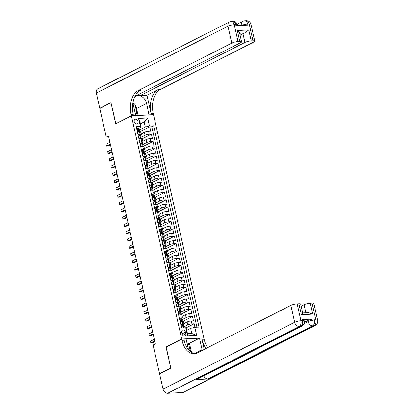 <?xml version="1.0" encoding="UTF-8"?>
<svg xmlns="http://www.w3.org/2000/svg" width="414" height="414" viewBox="0 0 414 414"><rect width="100%" height="100%" fill="white"/><g stroke="black" fill="none" stroke-linecap="round" stroke-linejoin="round"><path stroke-width="0.62" d="M134.208 121.602A2.448 1.847 63.1 0 0 137.231 123.688A2.448 1.847 63.1 0 0 138.033 121.411A2.448 1.847 63.1 0 0 135.016 119.325A2.448 1.847 63.1 0 0 134.208 121.602M203.807 337.912L153.511 114.725L131.398 115.842L181.699 339.035L203.647 337.995M194.937 327.298L194.145 323.769L185.896 327.96M183.863 323.65L187.123 321.994A3.058 0.642 -12.7 0 1 191.304 320.964L193.488 320.855L192.5 316.477L182.76 321.424M182.217 316.358L185.482 314.702A3.058 0.642 167.3 0 1 189.664 313.667L191.842 313.558L190.859 309.18L181.115 314.128M180.576 309.061L183.837 307.405A3.058 0.642 167.3 0 1 188.018 306.376L190.202 306.267L189.214 301.889L179.469 306.836M178.931 301.77L182.191 300.114A3.058 0.642 167.3 0 1 186.372 299.084L188.556 298.97L187.568 294.597L177.829 299.539M177.29 294.473L180.551 292.817A3.058 0.642 167.3 0 1 184.732 291.787L186.911 291.679L185.927 287.3L176.183 292.248M175.645 287.181L178.905 285.525A3.058 0.642 167.3 0 1 183.086 284.496L185.27 284.382L184.282 280.009L174.542 284.951M173.999 279.885L177.264 278.229A3.058 0.642 167.3 0 1 181.446 277.199L183.625 277.09L182.636 272.712L172.897 277.659M172.359 272.593L175.619 270.937A3.058 0.642 167.3 0 1 179.8 269.907L181.979 269.793L180.996 265.421L171.251 270.368M170.713 265.302L173.973 263.646A3.058 0.642 167.3 0 1 178.155 262.611L180.338 262.502L179.35 258.124L169.611 263.071M169.067 258.005L172.333 256.349A3.058 0.642 167.3 0 1 176.514 255.319L178.693 255.21L177.709 250.832L167.965 255.78M167.427 250.713L170.687 249.057A3.058 0.642 167.3 0 1 174.868 248.027L177.047 247.914L176.064 243.541L166.319 248.483M165.781 243.416L169.041 241.76A3.058 0.642 167.3 0 1 173.223 240.731L175.407 240.622L174.418 236.244L164.679 241.191M164.141 236.125L167.401 234.469A3.058 0.642 167.3 0 1 171.582 233.439L173.761 233.325L172.778 228.952L163.033 233.894M162.495 228.828L165.755 227.172A3.058 0.642 167.3 0 1 169.937 226.142L172.12 226.034L171.132 221.656L161.393 226.603M160.849 221.537L164.115 219.881A3.058 0.642 167.3 0 1 168.291 218.851L170.475 218.737L169.486 214.364L159.747 219.311M159.209 214.245L162.469 212.589A3.058 0.642 167.3 0 1 166.651 211.554L168.829 211.445L167.846 207.067L158.101 212.015M157.563 206.948L160.823 205.292A3.058 0.642 167.3 0 1 165.005 204.262L167.189 204.154L166.2 199.776L156.461 204.723M155.918 199.657L159.183 198.001A3.058 0.642 167.3 0 1 163.364 196.971L165.543 196.857L164.56 192.484L154.815 197.426M154.277 192.36L157.537 190.704A3.058 0.642 167.3 0 1 161.719 189.674L163.897 189.565L162.914 185.187L153.17 190.135M152.631 185.068L155.892 183.412A3.058 0.642 167.3 0 1 160.073 182.383L162.257 182.269L161.269 177.896L151.529 182.838M150.991 177.772L154.251 176.116A3.058 0.642 167.3 0 1 158.433 175.086L160.611 174.977L159.628 170.599L149.884 175.546M149.345 170.48L152.606 168.824A3.058 0.642 167.3 0 1 156.787 167.794L158.971 167.68L157.982 163.307L148.238 168.255M147.7 163.188L150.96 161.532A3.058 0.642 167.3 0 1 155.141 160.497L157.325 160.389L156.337 156.011L146.597 160.958M146.059 155.892L149.319 154.236A3.058 0.642 167.3 0 1 153.501 153.206L155.68 153.097L154.696 148.719L144.952 153.666M144.414 148.6L147.674 146.944A3.058 0.642 167.3 0 1 151.855 145.914L154.039 145.8L153.051 141.428L143.311 146.37M142.768 141.303L146.033 139.647A3.058 0.642 167.3 0 1 150.215 138.618L152.393 138.509L151.405 134.131L141.666 139.078M138.033 134.809L140.144 134.705A3.058 0.642 -12.7 0 1 141.334 134.938A3.058 0.642 -12.7 0 1 140.744 135.492L140.569 135.58M139.673 142.106L141.785 141.997A3.058 0.642 -12.7 0 1 142.98 142.235A3.058 0.642 -12.7 0 1 142.385 142.783L142.214 142.871M141.319 149.397L143.43 149.288A3.058 0.642 -12.7 0 1 144.621 149.526A3.058 0.642 -12.7 0 1 144.031 150.08L143.855 150.168M142.965 156.694L145.076 156.585A3.058 0.642 -12.7 0 1 146.266 156.823A3.058 0.642 -12.7 0 1 145.671 157.372L145.5 157.46M144.605 163.985L146.716 163.877A3.058 0.642 -12.7 0 1 147.912 164.115A3.058 0.642 -12.7 0 1 147.317 164.668L147.141 164.756M146.251 171.277L148.362 171.173A3.058 0.642 -12.7 0 1 149.552 171.406A3.058 0.642 -12.7 0 1 148.962 171.96L148.786 172.048M147.896 178.574L150.008 178.465A3.058 0.642 -12.7 0 1 151.198 178.703A3.058 0.642 -12.7 0 1 150.603 179.252L150.432 179.34M149.537 185.865L151.648 185.762A3.058 0.642 -12.7 0 1 152.844 185.995A3.058 0.642 -12.7 0 1 152.248 186.548L152.073 186.636M151.182 193.162L153.294 193.053A3.058 0.642 -12.7 0 1 154.484 193.291A3.058 0.642 -12.7 0 1 153.894 193.84L153.718 193.928M152.823 200.454L154.934 200.345A3.058 0.642 -12.7 0 1 156.13 200.583A3.058 0.642 -12.7 0 1 155.535 201.137L155.364 201.225M154.469 207.75L156.58 207.642A3.058 0.642 -12.7 0 1 157.77 207.88A3.058 0.642 -12.7 0 1 157.18 208.428L157.004 208.516M156.114 215.042L158.226 214.933A3.058 0.642 -12.7 0 1 159.416 215.171A3.058 0.642 -12.7 0 1 158.826 215.725L158.65 215.813M157.755 222.334L159.866 222.23A3.058 0.642 -12.7 0 1 161.062 222.463A3.058 0.642 -12.7 0 1 160.466 223.017L160.296 223.105M159.4 229.63L161.512 229.522A3.058 0.642 -12.7 0 1 162.702 229.76A3.058 0.642 -12.7 0 1 162.112 230.308L161.936 230.396M161.046 236.922L163.157 236.818A3.058 0.642 -12.7 0 1 164.348 237.051A3.058 0.642 -12.7 0 1 163.753 237.605L163.582 237.693M162.686 244.219L164.798 244.11A3.058 0.642 -12.7 0 1 165.993 244.348A3.058 0.642 -12.7 0 1 165.398 244.897L165.222 244.984M164.332 251.51L166.444 251.401A3.058 0.642 -12.7 0 1 167.634 251.64A3.058 0.642 -12.7 0 1 167.044 252.193L166.868 252.281M165.973 258.807L168.084 258.698A3.058 0.642 -12.7 0 1 169.279 258.936A3.058 0.642 -12.7 0 1 168.684 259.485L168.514 259.573M167.618 266.099L169.73 265.99A3.058 0.642 -12.7 0 1 170.925 266.228A3.058 0.642 -12.7 0 1 170.33 266.782L170.154 266.87M169.264 273.39L171.375 273.287A3.058 0.642 -12.7 0 1 172.566 273.525A3.058 0.642 -12.7 0 1 171.976 274.073L171.8 274.161M170.904 280.687L173.016 280.578A3.058 0.642 -12.7 0 1 174.211 280.816A3.058 0.642 -12.7 0 1 173.616 281.365L173.445 281.453M172.55 287.978L174.661 287.875A3.058 0.642 -12.7 0 1 175.852 288.108A3.058 0.642 -12.7 0 1 175.262 288.661L175.086 288.749M174.196 295.275L176.307 295.166A3.058 0.642 -12.7 0 1 177.497 295.405A3.058 0.642 -12.7 0 1 176.902 295.953L176.731 296.041M175.836 302.567L177.948 302.458A3.058 0.642 -12.7 0 1 179.143 302.696A3.058 0.642 -12.7 0 1 178.548 303.25L178.372 303.338M177.482 309.863L179.593 309.755A3.058 0.642 -12.7 0 1 180.783 309.993A3.058 0.642 -12.7 0 1 180.193 310.541L180.018 310.629M179.122 317.155L181.234 317.046A3.058 0.642 -12.7 0 1 182.429 317.284A3.058 0.642 -12.7 0 1 181.834 317.838L181.663 317.926M166.205 346.984L170.754 367.958L159.561 373.645L153.108 345.012L155.348 343.879L108.504 136.004L106.263 137.143L108.732 137.018M185.824 333.736L185.462 332.131A2.37 1.785 63.1 0 0 182.538 330.113A2.37 1.785 63.1 0 0 181.756 332.318L182.119 333.922A2.37 1.785 63.1 0 0 185.042 335.94A2.37 1.785 63.1 0 0 185.824 333.736L182.802 335.268M140.977 127.243L140.377 126.456L136.196 126.668L181.565 327.976L185.746 327.764L186.347 328.55L187.495 333.658L191.801 333.441L190.647 328.333L194.828 327.303L199.015 327.091L153.646 125.784L149.464 125.996L145.283 127.026L144.129 121.918L139.828 122.135L140.977 127.243L138.923 128.283M140.377 126.456L138.571 118.43L147.653 117.969L149.464 125.996M194.828 327.303L196.64 335.324L187.552 335.785L185.746 327.764M140.667 137.495L145.045 135.274A3.058 0.642 -12.7 0 1 149.226 134.239L151.405 134.131M141.127 134.012L144.388 132.356L145.045 135.274M142.307 144.791L146.691 142.566A3.058 0.642 -12.7 0 1 150.872 141.536L153.051 141.428M143.953 152.083L148.331 149.858A3.058 0.642 -12.7 0 1 152.512 148.828L154.696 148.719M145.599 159.38L149.977 157.154A3.058 0.642 -12.7 0 1 154.158 156.125L156.337 156.011M147.239 166.671L151.622 164.446A3.058 0.642 -12.7 0 1 155.804 163.416L157.982 163.307M148.885 173.963L153.263 171.743A3.058 0.642 -12.7 0 1 157.444 170.713L159.628 170.599M150.525 181.26L154.908 179.034A3.058 0.642 -12.7 0 1 159.09 178.004L161.269 177.896M152.171 188.551L156.549 186.331A3.058 0.642 -12.7 0 1 160.73 185.296L162.914 185.187M153.817 195.848L158.195 193.623A3.058 0.642 -12.7 0 1 162.376 192.593L164.56 192.484M155.457 203.139L159.84 200.914A3.058 0.642 -12.7 0 1 164.022 199.884L166.2 199.776M157.103 210.436L161.481 208.211A3.058 0.642 -12.7 0 1 165.662 207.181L167.846 207.067M158.748 217.728L163.126 215.503A3.058 0.642 -12.7 0 1 167.308 214.473L169.486 214.364M160.389 225.019L164.772 222.799A3.058 0.642 -12.7 0 1 168.953 221.769L171.132 221.656M162.034 232.316L166.412 230.091A3.058 0.642 -12.7 0 1 170.594 229.061L172.778 228.952M163.68 239.608L168.058 237.388A3.058 0.642 -12.7 0 1 172.24 236.358L174.418 236.244M165.321 246.904L169.699 244.679A3.058 0.642 -12.7 0 1 173.88 243.649L176.064 243.541M166.966 254.196L171.344 251.976A3.058 0.642 -12.7 0 1 175.526 250.941L177.709 250.832M168.607 261.493L172.99 259.267A3.058 0.642 -12.7 0 1 177.171 258.238L179.35 258.124M170.252 268.784L174.63 266.559A3.058 0.642 -12.7 0 1 178.812 265.529L180.996 265.421M171.898 276.076L176.276 273.856A3.058 0.642 -12.7 0 1 180.457 272.826L182.636 272.712M173.538 283.373L177.922 281.147A3.058 0.642 -12.7 0 1 182.103 280.118L184.282 280.009M175.184 290.664L179.562 288.444A3.058 0.642 -12.7 0 1 183.744 287.414L185.927 287.3M176.83 297.961L181.208 295.736A3.058 0.642 -12.7 0 1 185.389 294.706L187.568 294.597M178.47 305.253L182.848 303.032A3.058 0.642 -12.7 0 1 187.03 301.997L189.214 301.889M180.116 312.549L184.494 310.324A3.058 0.642 -12.7 0 1 188.675 309.294L190.859 309.18M181.756 319.841L186.14 317.616A3.058 0.642 -12.7 0 1 190.321 316.586L192.5 316.477M180.768 324.447L182.879 324.343A3.058 0.642 -12.7 0 1 184.075 324.581A3.058 0.642 -12.7 0 1 183.48 325.13L183.304 325.218M183.402 327.132L187.78 324.912A3.058 0.642 -12.7 0 1 191.961 323.883L194.145 323.769M196.94 327.195L151.767 126.736L149.764 126.839L140.02 131.781M144.388 132.356A3.058 0.642 167.3 0 1 148.569 131.326L150.748 131.212L149.764 126.839M180.111 321.533L182.222 321.424A3.058 0.642 -12.7 0 1 183.412 321.662L184.075 324.581M182.429 317.284L181.772 314.366A3.058 0.642 167.3 0 0 180.576 314.133L178.465 314.236M180.783 309.993L180.126 307.074A3.058 0.642 167.3 0 0 178.936 306.836L176.825 306.945M179.143 302.696L178.486 299.777A3.058 0.642 167.3 0 0 177.29 299.545L175.179 299.648M177.497 295.405L176.84 292.486A3.058 0.642 167.3 0 0 175.65 292.248L173.538 292.356M175.852 288.108L175.194 285.194A3.058 0.642 167.3 0 0 174.004 284.956L171.893 285.065M174.211 280.816L173.554 277.897A3.058 0.642 167.3 0 0 172.359 277.659L170.247 277.768M172.566 273.525L171.908 270.606A3.058 0.642 167.3 0 0 170.718 270.368L168.607 270.477M170.925 266.228L170.263 263.309A3.058 0.642 167.3 0 0 169.072 263.076L166.961 263.18M169.279 258.936L168.622 256.018A3.058 0.642 167.3 0 0 167.427 255.78L165.315 255.888M167.634 251.64L166.977 248.721A3.058 0.642 167.3 0 0 165.786 248.488L163.675 248.591M165.993 244.348L165.336 241.429A3.058 0.642 167.3 0 0 164.141 241.191L162.029 241.3M164.348 237.051L163.69 234.138A3.058 0.642 167.3 0 0 162.495 233.9L160.384 234.008M162.702 229.76L162.045 226.841A3.058 0.642 167.3 0 0 160.855 226.603L158.743 226.712M161.062 222.463L160.404 219.549A3.058 0.642 167.3 0 0 159.209 219.311L157.097 219.42M159.416 215.171L158.759 212.253A3.058 0.642 167.3 0 0 157.568 212.02L155.457 212.123M157.77 207.88L157.113 204.961A3.058 0.642 167.3 0 0 155.923 204.723L153.811 204.832M156.13 200.583L155.473 197.664A3.058 0.642 167.3 0 0 154.277 197.431L152.166 197.535M154.484 193.291L153.827 190.373A3.058 0.642 167.3 0 0 152.637 190.135L150.525 190.243M152.844 185.995L152.186 183.081A3.058 0.642 167.3 0 0 150.991 182.843L148.88 182.952M151.198 178.703L150.541 175.784A3.058 0.642 167.3 0 0 149.345 175.546L147.234 175.655M149.552 171.406L148.895 168.493A3.058 0.642 167.3 0 0 147.705 168.255L145.593 168.363M147.912 164.115L147.255 161.196A3.058 0.642 167.3 0 0 146.059 160.963L143.948 161.067M146.266 156.823L145.609 153.904A3.058 0.642 167.3 0 0 144.419 153.666L142.307 153.775M144.621 149.526L143.963 146.608A3.058 0.642 167.3 0 0 142.773 146.375L140.662 146.478M142.98 142.235L142.323 139.316A3.058 0.642 167.3 0 0 141.127 139.078L139.016 139.187M141.334 134.938L140.677 132.025A3.058 0.642 167.3 0 0 139.487 131.787L137.376 131.89M186.745 330.315L190.647 328.333M159.561 373.645L160.094 373.614M131.398 115.842L115.729 123.802L111.004 102.832L99.81 108.515L106.263 137.143M166.03 346.989L181.699 339.035M140.227 123.9L144.129 121.918L147.653 117.969M139.021 130.203L145.283 127.026M180.509 321.445L180.152 321.461M178.864 314.148L178.506 314.169M177.223 306.857L176.866 306.872M175.577 299.56L175.22 299.581M173.937 292.268L173.575 292.284M172.291 284.972L171.934 284.992M170.646 277.68L170.289 277.696M169.005 270.389L168.643 270.404M167.359 263.092L167.002 263.113M165.714 255.8L165.357 255.816M164.073 248.503L163.716 248.524M162.428 241.212L162.071 241.227M160.787 233.915L160.425 233.936M159.142 226.624L158.785 226.639M157.496 219.327L157.139 219.348M155.855 212.035L155.493 212.056M154.21 204.744L153.853 204.759M152.564 197.447L152.207 197.468M150.924 190.155L150.561 190.171M149.278 182.859L148.921 182.879M147.638 175.567L147.275 175.583M145.992 168.27L145.635 168.291M144.346 160.979L143.989 160.999M142.706 153.687L142.344 153.703M141.06 146.39L140.703 146.411M139.414 139.099L139.057 139.114M137.774 131.802L137.412 131.823M151.767 126.736L153.646 125.784M187.495 333.658L187.552 335.785M191.801 333.441L196.64 335.324M138.571 118.43L139.828 122.135M181.141 326.103L182.605 325.135A2.029 0.424 -12.7 0 1 183.366 325.29L183.676 326.677A2.029 0.424 167.3 0 0 183.309 326.527L183.226 326.542M182.605 325.135L181.575 325.921L182.031 327.95M154.722 341.095L150.862 343.056L150.453 341.229L154.308 339.273M183.293 327.288L183.65 326.781A2.029 0.424 167.3 0 0 183.676 326.677M183.154 326.605L183.505 327.402A2.029 0.424 -12.7 0 1 183.873 327.552L183.94 327.857M154.862 341.71L152.357 342.978L150.862 343.056L150.453 341.229M181.575 325.921L181.151 326.139M188.427 349.457L190.461 350.606L190.725 351.781M132.992 103.314L134.985 104.437L136.76 112.313L135.285 113.638M134.291 109.229A4.968 3.747 63.1 0 0 133.945 107.702M304.331 322.299L307.871 320.503A4.585 0.957 -12.7 0 1 314.143 318.956L302.189 319.561A4.585 0.957 -12.7 0 1 303.979 319.918L304.228 321.01A4.585 0.957 167.3 0 0 302.437 320.653L302.189 319.561M170.801 368.181L166.045 347.061L181.715 339.107L181.994 340.349A19.116 11.897 -92.9 0 0 194.156 353.753A19.116 11.897 -92.9 0 0 197.297 352.899L290.866 305.392A4.585 0.957 -12.7 0 1 297.138 303.845L300.942 320.731L302.437 320.653A4.585 2.857 -92.9 0 1 300.74 326.398L299.244 326.47L167.618 393.3A4.585 3.462 -116.9 0 1 163.044 389.108L159.613 373.863L170.801 368.181M202.213 350.404A8.601 6.484 63.1 0 0 202.063 349.618L199.491 338.207L203.828 337.984L204.107 339.226A19.116 11.897 -92.9 0 0 207.688 347.62M181.715 339.107L186.046 338.89L188.458 349.587M204.221 349.385L201.954 339.335A19.116 11.897 -92.9 0 0 206.074 348.443M298.903 303.757A4.585 0.957 -12.7 0 1 300.688 304.114L302.681 312.948L308.549 312.648L312.782 314.117L301.366 314.697L298.903 303.757L297.138 303.845M182.558 392.539L314.185 325.714A4.585 3.462 63.1 0 0 315.277 325.43L183.65 392.255A4.585 3.462 -116.9 0 1 182.558 392.539L167.618 393.3M195.972 379.586L300.74 326.398A4.585 3.462 63.1 0 0 301.827 326.108L197.064 379.302A4.585 3.462 -116.9 0 1 195.972 379.586L207.926 378.981A4.585 3.462 -116.9 0 1 203.735 375.912M187.2 344.008L189.462 343.299L199.491 338.207M301.159 306.189L304.042 304.725A4.585 0.957 -12.7 0 1 310.314 303.177L312.782 314.117M314.143 318.956L314.392 320.048L315.882 319.975L312.078 303.089L310.314 303.177M312.078 303.089A4.585 0.957 -12.7 0 1 313.869 303.441L317.673 320.327A4.585 0.957 167.3 0 0 315.882 319.975A4.585 2.857 -92.9 0 1 314.185 325.714L312.689 325.787L207.926 378.981M181.994 340.349L184.147 340.241A19.116 11.897 -92.9 0 0 195.227 353.623M301.366 314.697L302.634 313.036M189.462 343.299L191.496 352.309M190.098 350.399L188.51 343.346M100.297 108.266L99.764 108.292L96.327 93.052L227.954 26.222A4.585 3.462 63.1 0 1 229.459 21.947A4.585 4.585 0 0 1 231.307 21.461A4.585 2.857 87.1 0 1 234.226 24.674L238.029 41.56A4.585 0.957 167.3 0 0 231.757 43.108L227.954 26.222A4.585 0.957 -12.7 0 1 234.226 24.674L235.721 24.602L235.964 25.694L247.919 25.088L247.67 23.991L249.166 23.919A4.585 0.957 -12.7 0 1 250.956 24.271L254.76 41.157A4.585 0.957 167.3 0 0 252.97 40.805L249.166 23.919A4.585 2.857 -92.9 0 0 246.247 20.7A4.585 4.585 0 0 1 250.956 24.271M99.764 108.292L110.957 102.61L115.894 123.719M148.999 114.952L146.592 103.453A8.601 6.484 63.1 0 0 135.973 96.126A8.601 6.484 63.1 0 0 134.638 97.119M132.935 102.848A8.601 6.484 63.1 0 0 133.142 104.137L135.714 115.553L131.383 115.77L131.103 114.533A19.116 11.897 87.1 0 1 138.188 90.614L231.757 43.108M149.164 114.869L153.496 114.647L153.216 113.41A19.116 11.897 87.1 0 1 160.301 89.491L253.87 41.985A4.585 0.957 167.3 0 0 254.76 41.157M146.954 95.282L151.063 113.519A19.116 11.897 87.1 0 1 158.148 89.6L146.954 95.282L140.17 95.629L139.782 93.89M135.243 95.877L135.927 95.841L240.694 42.652A4.585 0.957 167.3 0 0 241.585 41.824A4.585 0.957 167.3 0 0 239.794 41.472L237.326 30.532L248.742 29.953L244.788 32.98L239.649 33.239M248.742 29.953L251.205 40.893L252.97 40.805M251.205 40.893A4.585 0.957 167.3 0 0 244.938 42.44L242.961 33.684A4.585 0.957 -12.7 0 1 244.788 32.98M140.17 95.629L244.938 42.44M96.327 93.052A4.585 3.462 -116.9 0 1 97.833 88.777L229.459 21.947M115.713 123.729L131.383 115.77M238.029 41.56L239.794 41.472M240.079 35.149L242.961 33.684M131.103 114.533L133.256 114.424A19.116 11.897 87.1 0 1 140.341 90.506L138.188 90.614M239.582 33.244C239.592 32.53 238.842 31.624 237.326 30.532M132.987 102.579A8.601 6.484 -116.9 0 1 134.493 104.157M135.13 105.078A8.601 6.484 -116.9 0 1 136.563 108.546L138.131 115.501M137.174 115.553L136.496 112.551M179.5 318.811L180.959 317.838A2.029 0.424 -12.7 0 1 181.72 317.999L182.031 319.385A2.029 0.424 167.3 0 0 181.663 319.23L181.58 319.246M180.959 317.838L179.93 318.63L180.421 320.819L181.71 321.45M180.639 321.507L180.038 321.212M153.076 333.803L149.221 335.759L148.807 333.938L152.668 331.976M181.653 319.996L182.005 319.489A2.029 0.424 167.3 0 0 182.031 319.385M181.508 319.313L181.865 320.105A2.029 0.424 -12.7 0 1 182.232 320.26L182.491 321.414M153.216 334.414L150.712 335.687L149.221 335.759L148.807 333.938M179.93 318.63L179.505 318.847M179.997 321.031L180.421 320.819M177.854 311.514L179.319 310.547A2.029 0.424 -12.7 0 1 180.08 310.707L180.39 312.089A2.029 0.424 167.3 0 0 180.023 311.939L179.935 311.954M179.319 310.547L178.284 311.338L178.781 313.522L180.064 314.159M178.993 314.21L178.393 313.916M151.436 326.506L147.575 328.468L147.167 326.646L151.022 324.685M180.007 312.705L180.359 312.192A2.029 0.424 167.3 0 0 180.39 312.089M179.862 312.016L180.219 312.813A2.029 0.424 -12.7 0 1 180.587 312.963L180.846 314.123M151.571 327.122L149.071 328.39L147.575 328.468L147.167 326.646M178.284 311.338L177.86 311.551M178.356 313.74L178.781 313.522M176.209 304.223L177.673 303.255A2.029 0.424 -12.7 0 1 178.434 303.41L178.744 304.797A2.029 0.424 167.3 0 0 178.377 304.642L178.294 304.663M177.673 303.255L176.643 304.042L177.135 306.231L178.418 306.862M177.347 306.919L176.752 306.624M149.79 319.215L145.93 321.171L145.521 319.349L149.382 317.393M178.362 305.408L178.719 304.901A2.029 0.424 167.3 0 0 178.744 304.797M178.222 304.725L178.574 305.516A2.029 0.424 -12.7 0 1 178.941 305.672L179.205 306.831M149.93 319.825L147.425 321.098L145.93 321.171L145.521 319.349M176.643 304.042L176.219 304.259M176.711 306.448L177.135 306.231M174.568 296.931L176.028 295.958A2.029 0.424 -12.7 0 1 176.788 296.119L177.104 297.5A2.029 0.424 167.3 0 0 176.737 297.35L176.649 297.366M176.028 295.958L174.998 296.75L175.489 298.939L176.778 299.57M175.707 299.622L175.106 299.327M148.145 311.923L144.289 313.879L143.875 312.058L147.736 310.096M176.721 298.116L177.073 297.604A2.029 0.424 167.3 0 0 177.104 297.5M176.576 297.428L176.933 298.225A2.029 0.424 -12.7 0 1 177.301 298.38L177.559 299.534M148.284 312.534L145.785 313.802L144.289 313.879L143.875 312.058M174.998 296.75L174.573 296.962M175.065 299.151L175.489 298.939M172.923 289.634L174.387 288.667A2.029 0.424 -12.7 0 1 175.148 288.822L175.458 290.209A2.029 0.424 167.3 0 0 175.091 290.054L175.003 290.074M174.387 288.667L173.357 289.453L173.849 291.642L175.132 292.274M174.061 292.331L173.466 292.036M146.504 304.626L142.644 306.588L142.235 304.761L146.09 302.805M175.075 290.819L175.427 290.312A2.029 0.424 167.3 0 0 175.458 290.209M174.936 290.136L175.288 290.933A2.029 0.424 -12.7 0 1 175.655 291.083L175.914 292.243M146.639 305.242L144.139 306.51L142.644 306.588L142.235 304.761M173.357 289.453L172.933 289.671M173.425 291.86L173.849 291.642M171.277 282.343L172.742 281.37A2.029 0.424 -12.7 0 1 173.502 281.53L173.813 282.917A2.029 0.424 167.3 0 0 173.445 282.762L173.362 282.778M172.742 281.37L171.712 282.162L172.203 284.351L173.492 284.982M172.415 285.034L171.82 284.744M144.859 297.335L141.003 299.291L140.589 297.469L144.45 295.508M173.435 283.528L173.787 283.021A2.029 0.424 167.3 0 0 173.813 282.917M173.29 282.84L173.642 283.637A2.029 0.424 -12.7 0 1 174.009 283.792L174.273 284.946M144.998 297.945L142.494 299.219L141.003 299.291L140.589 297.469M171.712 282.162L171.287 282.374M171.779 284.563L172.203 284.351M169.636 275.046L171.096 274.078A2.029 0.424 -12.7 0 1 171.857 274.234L172.172 275.62A2.029 0.424 167.3 0 0 171.805 275.47L171.717 275.486M171.096 274.078L170.066 274.865L170.563 277.054L171.846 277.685M170.775 277.742L170.175 277.447M143.213 290.038L139.358 291.999L138.949 290.173L142.804 288.216M171.789 276.231L172.141 275.724A2.029 0.424 167.3 0 0 172.172 275.62M171.644 275.548L172.001 276.345A2.029 0.424 -12.7 0 1 172.369 276.495L172.628 277.654M143.353 290.654L140.853 291.922L139.358 291.999L138.949 290.173M170.066 274.865L169.642 275.082M170.138 277.271L170.563 277.054M167.991 267.754L169.455 266.782A2.029 0.424 -12.7 0 1 170.216 266.942L170.527 268.329A2.029 0.424 167.3 0 0 170.159 268.174L170.076 268.189M169.455 266.782L168.426 267.573L168.917 269.762L170.201 270.394M169.129 270.451L168.534 270.156M141.572 282.746L137.712 284.703L137.303 282.881L141.158 280.92M170.144 268.94L170.501 268.432A2.029 0.424 167.3 0 0 170.527 268.329M170.004 268.256L170.356 269.048A2.029 0.424 -12.7 0 1 170.723 269.204L170.987 270.358M141.707 283.357L139.207 284.63L137.712 284.703L137.303 282.881M168.426 267.573L168.001 267.791M168.493 269.975L168.917 269.762M166.35 260.458L167.81 259.49A2.029 0.424 -12.7 0 1 168.57 259.65L168.881 261.032A2.029 0.424 167.3 0 0 168.514 260.882L168.431 260.898M167.81 259.49L166.78 260.282L167.272 262.466L168.56 263.102M167.484 263.154L166.889 262.859M139.927 275.45L136.071 277.411L135.657 275.589L139.518 273.628M168.503 261.648L168.855 261.136A2.029 0.424 167.3 0 0 168.881 261.032M168.358 260.96L168.715 261.757A2.029 0.424 -12.7 0 1 169.083 261.907L169.342 263.066M140.067 276.066L137.562 277.333L136.071 277.411L135.657 275.589M166.78 260.282L166.356 260.494M166.847 262.683L167.272 262.466M164.705 253.166L166.169 252.198A2.029 0.424 -12.7 0 1 166.925 252.354L167.24 253.741A2.029 0.424 167.3 0 0 166.873 253.585L166.785 253.606M166.169 252.198L165.134 252.985L165.631 255.174L166.914 255.805M165.843 255.862L165.243 255.567M138.286 268.158L134.426 270.114L134.017 268.293L137.872 266.337M166.858 254.351L167.209 253.844A2.029 0.424 167.3 0 0 167.24 253.741M166.713 253.668L167.07 254.46A2.029 0.424 -12.7 0 1 167.437 254.615L167.696 255.774M138.421 268.769L135.921 270.042L134.426 270.114L134.017 268.293M165.134 252.985L164.71 253.202M165.207 255.391L165.631 255.174M163.059 245.875L164.524 244.902A2.029 0.424 -12.7 0 1 165.284 245.062L165.595 246.444A2.029 0.424 167.3 0 0 165.227 246.294L165.145 246.309M164.524 244.902L163.494 245.693L163.985 247.882L165.269 248.514M164.198 248.566L163.602 248.271M136.641 260.867L132.78 262.823L132.371 261.001L136.232 259.04M165.212 247.06L165.569 246.547A2.029 0.424 167.3 0 0 165.595 246.444M165.072 246.371L165.424 247.168A2.029 0.424 -12.7 0 1 165.791 247.324L166.055 248.478M136.78 261.477L134.276 262.745L132.78 262.823L132.371 261.001M163.494 245.693L163.069 245.906M163.561 248.095L163.985 247.882M161.419 238.578L162.878 237.61A2.029 0.424 -12.7 0 1 163.639 237.765L163.954 239.152A2.029 0.424 167.3 0 0 163.587 238.997L163.499 239.018M162.878 237.61L161.848 238.397L162.34 240.586L163.628 241.217M162.557 241.274L161.957 240.979M134.995 253.57L131.14 255.531L130.726 253.704L134.586 251.748M163.571 239.763L163.923 239.256A2.029 0.424 167.3 0 0 163.954 239.152M163.427 239.08L163.784 239.877A2.029 0.424 -12.7 0 1 164.151 240.027L164.41 241.186M135.135 254.18L132.635 255.454L131.14 255.531L130.726 253.704M161.848 238.397L161.424 238.614M161.915 240.803L162.34 240.586M159.773 231.286L161.237 230.313A2.029 0.424 -12.7 0 1 161.998 230.474L162.309 231.861A2.029 0.424 167.3 0 0 161.941 231.705L161.853 231.721M161.237 230.313L160.202 231.105L160.699 233.294L161.983 233.926M160.911 233.977L160.316 233.687M133.355 246.278L129.494 248.234L129.085 246.413L132.941 244.451M161.926 232.471L162.278 231.964A2.029 0.424 167.3 0 0 162.309 231.861M161.786 231.783L162.138 232.58A2.029 0.424 -12.7 0 1 162.505 232.735L162.764 233.889M133.489 246.889L130.99 248.162L129.494 248.234L129.085 246.413M160.202 231.105L159.783 231.317M160.275 233.506L160.699 233.294M158.127 223.99L159.592 223.022A2.029 0.424 -12.7 0 1 160.353 223.177L160.663 224.564A2.029 0.424 167.3 0 0 160.296 224.414L160.213 224.429M159.592 223.022L158.562 223.808L159.054 225.997L160.342 226.629M159.266 226.686L158.671 226.391M131.709 238.981L127.854 240.943L127.44 239.116L131.3 237.16M160.28 225.175L160.637 224.667A2.029 0.424 167.3 0 0 160.663 224.564M160.14 224.492L160.492 225.288A2.029 0.424 -12.7 0 1 160.86 225.439L161.124 226.598M131.849 239.597L129.344 240.865L127.854 240.943L127.44 239.116M158.562 223.808L158.138 224.026M158.629 226.215L159.054 225.997M156.487 216.698L157.946 215.725A2.029 0.424 -12.7 0 1 158.707 215.885L159.023 217.272A2.029 0.424 167.3 0 0 158.655 217.117L158.567 217.133M157.946 215.725L156.916 216.517L157.413 218.706L158.697 219.337M157.625 219.394L157.025 219.099M130.063 231.69L126.208 233.646L125.799 231.824L129.654 229.863M158.64 217.883L158.992 217.376A2.029 0.424 167.3 0 0 159.023 217.272M158.495 217.2L158.852 217.992A2.029 0.424 -12.7 0 1 159.219 218.147L159.478 219.301M130.203 232.301L127.703 233.574L126.208 233.646L125.799 231.824M156.916 216.517L156.492 216.734M156.989 218.918L157.413 218.706M154.841 209.401L156.306 208.433A2.029 0.424 -12.7 0 1 157.066 208.594L157.377 209.976A2.029 0.424 167.3 0 0 157.009 209.826L156.927 209.841M156.306 208.433L155.276 209.225L155.767 211.409L157.051 212.046M155.98 212.097L155.385 211.802M128.423 224.393L124.562 226.354L124.153 224.533L128.009 222.572M156.994 210.591L157.351 210.079A2.029 0.424 167.3 0 0 157.377 209.976M156.854 209.903L157.206 210.7A2.029 0.424 -12.7 0 1 157.574 210.85L157.837 212.009M128.557 225.009L126.058 226.277L124.562 226.354L124.153 224.533M155.276 209.225L154.852 209.437M155.343 211.626L155.767 211.409M153.196 202.11L154.66 201.137A2.029 0.424 -12.7 0 1 155.421 201.297L155.731 202.684A2.029 0.424 167.3 0 0 155.364 202.529L155.281 202.549M154.66 201.137L153.63 201.928L154.122 204.118L155.41 204.749M154.334 204.806L153.739 204.511M126.777 217.102L122.922 219.058L122.508 217.236L126.368 215.28M155.353 203.295L155.705 202.788A2.029 0.424 167.3 0 0 155.731 202.684M155.209 202.612L155.566 203.403A2.029 0.424 -12.7 0 1 155.933 203.559L156.192 204.718M126.917 217.712L124.412 218.985L122.922 219.058L122.508 217.236M153.63 201.928L153.206 202.146M153.697 204.335L154.122 204.118M151.555 194.818L153.02 193.845A2.029 0.424 -12.7 0 1 153.775 194.006L154.091 195.387A2.029 0.424 167.3 0 0 153.723 195.237L153.635 195.253M153.02 193.845L151.985 194.637L152.481 196.826L153.765 197.457M152.694 197.509L152.093 197.214M125.137 209.81L121.276 211.766L120.867 209.945L124.723 207.983M153.708 196.003L154.06 195.491A2.029 0.424 167.3 0 0 154.091 195.387M153.563 195.315L153.92 196.112A2.029 0.424 -12.7 0 1 154.287 196.267L154.546 197.421M125.271 210.421L122.772 211.689L121.276 211.766L120.867 209.945M151.985 194.637L151.56 194.849M152.057 197.038L152.481 196.826M149.909 187.521L151.374 186.554A2.029 0.424 -12.7 0 1 152.135 186.709L152.445 188.096A2.029 0.424 167.3 0 0 152.078 187.94L151.995 187.961M151.374 186.554L150.344 187.34L150.836 189.529L152.119 190.161M151.048 190.217L150.453 189.922M123.491 202.513L119.63 204.475L119.222 202.648L123.077 200.692M152.062 188.706L152.419 188.199A2.029 0.424 167.3 0 0 152.445 188.096M151.922 188.023L152.274 188.82A2.029 0.424 -12.7 0 1 152.642 188.97L152.906 190.129M123.631 203.124L121.126 204.397L119.63 204.475L119.222 202.648M150.344 187.34L149.92 187.558M150.411 189.747L150.836 189.529M148.269 180.23L149.728 179.257A2.029 0.424 -12.7 0 1 150.489 179.417L150.805 180.804A2.029 0.424 167.3 0 0 150.437 180.649L150.349 180.664M149.728 179.257L148.698 180.049L149.19 182.238L150.479 182.869M149.407 182.921L148.807 182.631M121.845 195.222L117.99 197.178L117.576 195.356L121.437 193.395M150.422 181.415L150.774 180.908A2.029 0.424 167.3 0 0 150.805 180.804M150.277 180.727L150.634 181.523A2.029 0.424 -12.7 0 1 151.001 181.679L151.26 182.833M121.985 195.832L119.48 197.105L117.99 197.178L117.576 195.356M148.698 180.049L148.274 180.261M148.766 182.45L149.19 182.238M146.623 172.933L148.088 171.965A2.029 0.424 -12.7 0 1 148.849 172.12L149.159 173.507A2.029 0.424 167.3 0 0 148.792 173.357L148.704 173.373M148.088 171.965L147.053 172.752L147.55 174.941L148.833 175.572M147.762 175.629L147.167 175.334M120.205 187.925L116.344 189.886L115.936 188.059L119.791 186.103M148.776 174.118L149.128 173.611A2.029 0.424 167.3 0 0 149.159 173.507M148.636 173.435L148.988 174.232A2.029 0.424 -12.7 0 1 149.356 174.382L149.614 175.541M120.339 188.541L117.84 189.809L116.344 189.886L115.936 188.059M147.053 172.752L146.628 172.969M147.125 175.158L147.55 174.941M144.978 165.641L146.442 164.668A2.029 0.424 -12.7 0 1 147.203 164.829L147.513 166.216A2.029 0.424 167.3 0 0 147.146 166.061L147.063 166.076M146.442 164.668L145.412 165.46L145.904 167.649L147.187 168.281M146.116 168.332L145.521 168.043M118.559 180.633L114.704 182.59L114.29 180.768L118.15 178.807M147.13 166.826L147.487 166.319A2.029 0.424 167.3 0 0 147.513 166.216M146.991 166.143L147.343 166.935A2.029 0.424 -12.7 0 1 147.71 167.09L147.974 168.244M118.699 181.244L116.194 182.517L114.704 182.59L114.29 180.768M145.412 165.46L144.988 165.678M145.48 167.861L145.904 167.649M143.337 158.345L144.797 157.377A2.029 0.424 -12.7 0 1 145.557 157.537L145.873 158.919A2.029 0.424 167.3 0 0 145.505 158.769L145.417 158.785M144.797 157.377L143.767 158.169L144.258 160.353L145.547 160.989M144.476 161.041L143.875 160.746M116.914 173.337L113.058 175.298L112.644 173.476L116.505 171.515M145.49 159.53L145.842 159.023A2.029 0.424 167.3 0 0 145.873 158.919M145.345 158.847L145.702 159.644A2.029 0.424 -12.7 0 1 146.07 159.794L146.328 160.953M117.053 173.952L114.554 175.22L113.058 175.298L112.644 173.476M143.767 158.169L143.342 158.381M143.839 160.57L144.258 160.353M141.691 151.053L143.156 150.08A2.029 0.424 -12.7 0 1 143.917 150.241L144.227 151.627A2.029 0.424 167.3 0 0 143.86 151.472L143.777 151.488M143.156 150.08L142.126 150.872L142.618 153.061L143.901 153.692M142.83 153.749L142.235 153.454M115.273 166.045L111.413 168.001L111.004 166.18L114.859 164.223M143.844 152.238L144.196 151.731A2.029 0.424 167.3 0 0 144.227 151.627M143.705 151.555L144.056 152.347A2.029 0.424 -12.7 0 1 144.424 152.502L144.688 153.661M115.408 166.656L112.908 167.929L111.413 168.001L111.004 166.18M142.126 150.872L141.702 151.089M142.193 153.278L142.618 153.061M140.046 143.761L141.51 142.789A2.029 0.424 -12.7 0 1 142.271 142.949L142.582 144.331A2.029 0.424 167.3 0 0 142.214 144.181L142.131 144.196M141.51 142.789L140.481 143.58L140.972 145.769L142.261 146.401M141.184 146.452L140.589 146.158M113.627 158.753L109.772 160.71L109.358 158.888L113.219 156.927M142.204 144.947L142.556 144.434A2.029 0.424 167.3 0 0 142.582 144.331M142.059 144.258L142.416 145.055A2.029 0.424 -12.7 0 1 142.783 145.21L143.042 146.365M113.767 159.364L111.262 160.632L109.772 160.71L109.358 158.888M140.481 143.58L140.056 143.793M140.548 145.982L140.972 145.769M138.405 136.465L139.865 135.497A2.029 0.424 -12.7 0 1 140.625 135.652L140.941 137.039A2.029 0.424 167.3 0 0 140.574 136.884L140.486 136.905M140.651 139.104L139.844 135.513L138.835 136.284L139.332 138.473L140.615 139.104M139.544 139.161L138.944 138.866M111.982 151.457L108.126 153.418L107.718 151.591L111.573 149.635M140.558 137.65L140.91 137.143A2.029 0.424 167.3 0 0 140.941 137.039M140.413 136.967L140.77 137.764A2.029 0.424 -12.7 0 1 141.138 137.914L141.397 139.073M112.122 152.067L109.622 153.34L108.126 153.418L107.718 151.591M138.835 136.284L138.411 136.501M138.907 138.69L139.332 138.473M136.76 129.173L138.224 128.2A2.029 0.424 -12.7 0 1 138.985 128.361L139.295 129.748A2.029 0.424 167.3 0 0 138.928 129.592L138.845 129.608M138.224 128.2L137.194 128.992L137.686 131.181L138.969 131.812M137.898 131.864L137.303 131.574M110.341 144.165L106.481 146.121L106.072 144.3L109.927 142.338M138.913 130.358L139.27 129.851A2.029 0.424 167.3 0 0 139.295 129.748M138.773 129.67L139.125 130.467A2.029 0.424 -12.7 0 1 139.492 130.622L139.756 131.776M110.481 144.776L107.976 146.049L106.481 146.121L106.072 144.3M137.194 128.992L136.77 129.204M137.262 131.393L137.686 131.181M146.033 139.647L146.691 142.566M147.674 146.944L148.331 149.858M149.319 154.236L149.977 157.154M150.96 161.532L151.622 164.446M152.606 168.824L153.263 171.743M154.251 176.116L154.908 179.034M155.892 183.412L156.549 186.331M157.537 190.704L158.195 193.623M159.183 198.001L159.84 200.914M160.823 205.292L161.481 208.211M162.469 212.589L163.126 215.503M164.115 219.881L164.772 222.799M165.755 227.172L166.412 230.091M167.401 234.469L168.058 237.388M169.041 241.76L169.699 244.679M170.687 249.057L171.344 251.976M172.333 256.349L172.99 259.267M173.973 263.646L174.63 266.559M175.619 270.937L176.276 273.856M177.264 278.229L177.922 281.147M178.905 285.525L179.562 288.444M180.551 292.817L181.208 295.736M182.191 300.114L182.848 303.032M183.837 307.405L184.494 310.324M185.482 314.702L186.14 317.616M187.123 321.994L187.78 324.912M191.304 320.964L191.961 323.883M148.569 131.326L149.226 134.239M150.215 138.618L150.872 141.536M151.855 145.914L152.512 148.828M153.501 153.206L154.158 156.125M155.141 160.497L155.804 163.416M156.787 167.794L157.444 170.713M158.433 175.086L159.09 178.004M160.073 182.383L160.73 185.296M161.719 189.674L162.376 192.593M163.364 196.971L164.022 199.884M165.005 204.262L165.662 207.181M166.651 211.554L167.308 214.473M168.291 218.851L168.953 221.769M169.937 226.142L170.594 229.061M171.582 233.439L172.24 236.358M173.223 240.731L173.88 243.649M174.868 248.027L175.526 250.941M176.514 255.319L177.171 258.238M178.155 262.611L178.812 265.529M179.8 269.907L180.457 272.826M181.446 277.199L182.103 280.118M183.086 284.496L183.744 287.414M184.732 291.787L185.389 294.706M186.372 299.084L187.03 301.997M188.018 306.376L188.675 309.294M189.664 313.667L190.321 316.586M182.222 321.424L182.879 324.343M180.576 314.133L181.234 317.046M178.936 306.836L179.593 309.755M177.29 299.545L177.948 302.458M175.65 292.248L176.307 295.166M174.004 284.956L174.661 287.875M172.359 277.659L173.016 280.578M170.718 270.368L171.375 273.287M169.072 263.076L169.73 265.99M167.427 255.78L168.084 258.698M165.786 248.488L166.444 251.401M164.141 241.191L164.798 244.11M162.495 233.9L163.157 236.818M160.855 226.603L161.512 229.522M159.209 219.311L159.866 222.23M157.568 212.02L158.226 214.933M155.923 204.723L156.58 207.642M154.277 197.431L154.934 200.345M152.637 190.135L153.294 193.053M150.991 182.843L151.648 185.762M149.345 175.546L150.008 178.465M147.705 168.255L148.362 171.173M146.059 160.963L146.716 163.877M144.419 153.666L145.076 156.585M142.773 146.375L143.43 149.288M141.127 139.078L141.785 141.997M139.487 131.787L140.144 134.705M182.098 333.839L185.462 332.131M182.579 325.156L183.195 327.893M201.954 339.335L204.107 339.226M163.044 389.108L294.67 322.278L290.866 305.392M304.031 323.67L308.119 321.595L307.871 320.503M305.863 312.787L304.042 304.725M294.67 322.278A4.585 3.462 63.1 0 0 299.244 326.47A4.585 2.857 87.1 0 0 300.942 320.731A4.585 0.957 167.3 0 0 294.67 322.278M308.119 321.595A4.585 3.462 63.1 0 0 312.689 325.787A4.585 2.857 87.1 0 0 314.392 320.048A4.585 0.957 167.3 0 0 308.119 321.595M194.42 353.504L202.063 349.618M151.063 113.519L153.216 113.41M158.148 89.6L160.301 89.491M241.683 25.404A4.585 0.957 -12.7 0 1 247.67 23.991A4.585 2.857 87.1 0 0 244.752 20.778A4.585 4.585 0 0 0 242.909 21.269A4.585 3.462 63.1 0 0 241.372 25.42M237.507 24.954A4.585 4.585 0 0 0 232.803 21.383A4.585 2.857 -92.9 0 1 235.721 24.602A4.585 0.957 -12.7 0 1 237.507 24.954L237.657 25.606M136.563 108.546L146.592 103.453M180.934 317.859L181.746 321.45M179.293 310.567L180.1 314.154M177.647 303.271L178.455 306.862M176.002 295.979L176.814 299.565M174.361 288.682L175.169 292.274M172.716 281.391L173.523 284.982M171.07 274.099L171.882 277.685M169.429 266.802L170.237 270.394M167.784 259.511L168.596 263.097M166.143 252.214L166.951 255.805M164.498 244.922L165.305 248.509M162.852 237.626L163.665 241.217M161.212 230.334L162.019 233.926M159.566 223.042L160.373 226.629M157.92 215.746L158.733 219.337M156.28 208.454L157.087 212.04M154.634 201.157L155.441 204.749M152.994 193.866L153.801 197.452M151.348 186.569L152.155 190.161M149.702 179.278L150.515 182.864M148.062 171.986L148.869 175.572M146.416 164.689L147.224 168.281M144.771 157.398L145.583 160.984M143.13 150.101L143.937 153.692M141.484 142.809L142.292 146.396M138.198 128.221L139.006 131.807M301.827 326.108A4.585 4.585 0 0 0 304.228 321.01M315.277 325.43A4.585 4.585 0 0 0 317.673 320.327M239.592 32.991L241.585 41.824M237.243 24.141L242.909 21.269M244.752 20.778L246.247 20.7M231.307 21.461L232.803 21.383"/></g></svg>
